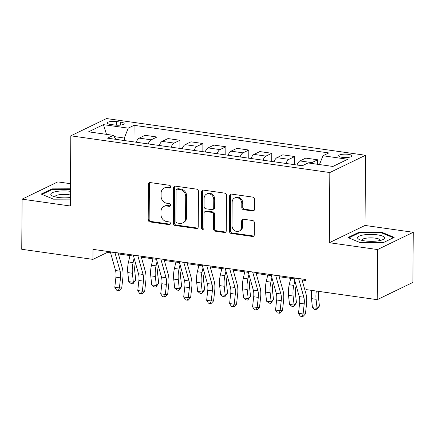 <?xml version="1.0" encoding="UTF-8"?>
<svg xmlns="http://www.w3.org/2000/svg" width="435" height="435" viewBox="0 0 435 435"><rect width="100%" height="100%" fill="white"/><g stroke="black" fill="none" stroke-linecap="round" stroke-linejoin="round"><path stroke-width="0.65" d="M170.667 186.849A1.425 1.223 -115.8 0 0 169.416 185.294L150.26 182.58A2.039 1.745 -115.8 0 0 149.357 182.711A2.039 1.745 -115.8 0 0 148.438 184.288L148.194 219.713A2.039 1.745 -115.8 0 0 149.983 221.937L169.139 224.656A1.425 1.223 -115.8 0 0 169.161 221.899L166.681 221.545A6.52 5.579 -115.8 0 1 160.955 214.433L160.977 211.481A6.52 5.579 -115.8 0 1 163.908 206.429A6.52 5.579 -115.8 0 1 166.79 206L169.269 206.353A1.425 1.223 -115.8 0 0 169.286 203.596L166.806 203.243A6.52 5.579 -115.8 0 1 161.081 196.131L161.102 193.178A6.52 5.579 -115.8 0 1 164.033 188.127A6.52 5.579 -115.8 0 1 166.915 187.697L169.394 188.05A1.425 1.223 -115.8 0 0 170.667 186.849M348.413 154.354A6.639 1.707 0.4 0 0 338.686 155.806A6.639 1.707 0.4 0 0 342.236 157.345A6.639 1.707 0.4 0 0 351.964 155.899A6.639 1.707 0.4 0 0 348.413 154.354M252.664 210.986A2.039 1.745 -115.8 0 0 253.567 210.85A2.039 1.745 -115.8 0 0 254.486 209.273L254.551 199.333A2.039 1.745 -115.8 0 0 252.762 197.109L231.485 194.092A2.039 1.745 -115.8 0 0 230.588 194.227A2.039 1.745 -115.8 0 0 229.669 195.804L229.424 231.23A2.039 1.745 -115.8 0 0 231.213 233.454L252.49 236.471A2.039 1.745 -115.8 0 0 253.387 236.335A2.039 1.745 -115.8 0 0 254.306 234.759L254.388 222.753A2.039 1.745 -115.8 0 0 252.599 220.529L243.497 219.24A2.039 1.745 -115.8 0 0 242.594 219.37A2.039 1.745 -115.8 0 0 241.675 220.953L241.637 226.901A5.448 4.665 -115.8 0 1 239.185 231.126A5.448 4.665 -115.8 0 1 231.991 225.537L232.154 202.215A5.448 4.665 -115.8 0 1 234.601 197.996A5.448 4.665 -115.8 0 1 241.8 203.58L241.773 207.468A2.039 1.745 -115.8 0 0 243.562 209.692L252.664 210.986L253.632 210.518A2.039 1.745 -115.8 0 0 254.007 210.529M329.333 242.714L377.553 249.554L377.199 299.677L412.902 282.407L413.25 232.285L365.03 225.45L365.52 155.273L329.822 172.543L329.333 242.714L365.03 225.45M70.475 183.69L57.801 181.89L22.098 199.159L70.318 206L70.813 135.823L329.822 172.543M22.098 199.159L21.75 249.288L92.932 259.374L107.407 252.376L110.588 252.827M377.199 299.677L306.017 289.585L306.088 279.558L93.003 249.353L92.932 259.374M198.474 191.384A2.039 1.745 -115.8 0 0 196.685 189.16L175.408 186.142A2.039 1.745 -115.8 0 0 174.511 186.278A2.039 1.745 -115.8 0 0 173.592 187.855L173.347 223.28A2.039 1.745 -115.8 0 0 175.136 225.504L196.413 228.522A2.039 1.745 -115.8 0 0 197.311 228.386A2.039 1.745 -115.8 0 0 198.229 226.809L198.474 191.384M203.45 190.117L224.726 193.135A2.039 1.745 -115.8 0 1 226.515 195.358L226.265 230.784A2.039 1.745 -115.8 0 1 225.352 232.361A2.039 1.745 -115.8 0 1 224.449 232.497L215.347 231.202A2.039 1.745 -115.8 0 1 213.558 228.979L213.656 214.613A2.039 1.745 -115.8 0 0 211.867 212.389L205.826 211.535A2.039 1.745 -115.8 0 0 204.923 211.671A2.039 1.745 -115.8 0 0 204.01 213.248L203.906 228.201A1.425 1.223 -115.8 0 1 201.378 227.848L201.633 191.83A2.039 1.745 -115.8 0 1 202.547 190.253A2.039 1.745 -115.8 0 1 203.45 190.117M110.691 124.459L114.737 125.03A6.433 1.658 0.4 0 0 124.16 123.627A6.433 1.658 0.4 0 0 120.718 122.137L116.678 121.566A6.433 1.658 0.4 0 0 107.255 122.969A6.433 1.658 0.4 0 0 110.691 124.459M365.52 155.273L106.51 118.554L70.813 135.823M115.851 139.341L113.377 135.339L107.537 138.161L302.26 165.768L308.094 162.946L332.895 166.458L347.75 159.27L322.955 155.757L328.789 152.935L134.072 125.329L128.238 128.151L124.318 138.042L124.301 140.538M113.377 135.339L88.577 131.827L103.438 124.638L128.238 128.151M377.553 249.554L413.25 232.285M118.402 253.937L133.55 256.084M141.359 257.188L156.513 259.336M164.321 260.445L179.476 262.593M187.284 263.697L202.438 265.85M210.246 266.954L225.401 269.102M233.209 270.211L248.358 272.359M256.171 273.463L271.32 275.616M279.134 276.72L294.283 278.868M302.097 279.977L306.082 280.542M124.318 138.042L114.155 136.595M107.412 251.392L107.407 252.376M133.958 141.908L134.072 125.329M156.921 145.165L156.975 137.003L145.034 135.312L139.2 138.134A8.298 3.719 98.1 0 0 136.291 142.24L134.246 141.951M179.883 148.417L179.938 140.26L167.997 138.569L162.163 141.391A8.298 3.719 98.1 0 0 159.253 145.497M202.84 151.674L202.9 143.517L190.96 141.821L185.12 144.648A8.298 3.719 98.1 0 0 182.211 148.748L180.172 148.46M225.803 154.931L225.863 146.769L213.922 145.078L208.082 147.9A8.298 3.719 98.1 0 0 205.173 152.005L203.134 151.717M248.766 158.182L248.825 150.026L236.885 148.335L231.045 151.157A8.298 3.719 98.1 0 0 228.136 155.262L226.097 154.969M271.728 161.439L271.788 153.283L259.847 151.587L254.007 154.414A8.298 3.719 98.1 0 0 251.098 158.514L249.054 158.226M294.691 164.696L294.745 156.535L282.81 154.844L276.97 157.666A8.298 3.719 98.1 0 0 274.061 161.771L272.016 161.483M317.68 164.305L317.708 159.792L305.767 158.101L299.933 160.923A8.298 3.719 98.1 0 0 297.023 165.028L294.979 164.734M156.975 137.003L151.141 139.831A8.298 3.719 98.1 0 0 148.232 143.931M179.938 140.26L174.098 143.082A8.298 3.719 98.1 0 0 171.189 147.188M202.9 143.517L197.06 146.339A8.298 3.719 98.1 0 0 194.151 150.445M225.863 146.769L220.023 149.596A8.298 3.719 98.1 0 0 217.114 153.696M248.825 150.026L242.986 152.848A8.298 3.719 98.1 0 0 240.076 156.953M271.788 153.283L265.948 156.105A8.298 3.719 98.1 0 0 263.039 160.21M294.745 156.535L288.911 159.362A8.298 3.719 98.1 0 0 286.002 163.462M317.708 159.792L311.873 162.614A8.298 3.719 98.1 0 0 310.9 163.342M319.469 164.555L322.955 155.757M106.493 134.366L103.438 124.638M70.443 188.795L51.939 188.866L41.189 194.064L53.538 199.176L70.367 199.116M394.164 237.379L381.81 232.268L358.712 232.355L347.956 237.553L360.31 242.67L383.414 242.578L394.164 237.379M51.934 189.611L51.939 188.866M358.706 233.1L358.712 232.355M381.805 232.964L381.81 232.268M170.444 187.594A1.425 1.223 -115.8 0 1 170.362 187.583L167.883 187.229A6.52 5.579 -115.8 0 0 165.001 187.659L164.033 188.127M163.908 206.429L164.87 205.962A6.52 5.579 -115.8 0 1 167.752 205.532L170.232 205.885A1.425 1.223 -115.8 0 0 170.319 205.891M149.885 182.569A2.039 1.745 -115.8 0 0 149.406 183.826L149.156 219.245A2.039 1.745 -115.8 0 0 150.945 221.469L170.107 224.188A1.425 1.223 -115.8 0 0 170.188 224.194M175.033 186.131A2.039 1.745 -115.8 0 0 174.56 187.387L174.31 222.812A2.039 1.745 -115.8 0 0 176.099 225.036L197.376 228.054A2.039 1.745 -115.8 0 0 197.751 228.065M177.377 189.181A1.425 1.223 -115.8 0 0 176.104 190.378L175.887 221.475A1.425 1.223 -115.8 0 0 177.137 223.03L179.753 223.4A6.52 5.579 -115.8 0 0 182.635 222.97A6.52 5.579 -115.8 0 0 185.566 217.919L185.718 196.663A6.52 5.579 -115.8 0 0 179.987 189.551L177.377 189.181L178.339 188.714A1.425 1.223 -115.8 0 0 177.708 188.806L176.746 189.274M182.635 222.97L183.597 222.502A6.52 5.579 -115.8 0 0 186.533 217.456L185.566 217.919M178.339 188.714L180.955 189.084A6.52 5.579 -115.8 0 1 186.68 196.201L186.533 217.456M204.923 211.671L205.891 211.203A2.039 1.745 -115.8 0 1 206.788 211.067L212.829 211.921A2.039 1.745 -115.8 0 1 214.618 214.145L214.52 228.511A2.039 1.745 -115.8 0 0 216.309 230.735L225.417 232.029A2.039 1.745 -115.8 0 0 225.792 232.04M203.074 190.106A2.039 1.745 -115.8 0 0 202.596 191.362L202.346 227.38A1.425 1.223 -115.8 0 0 203.683 228.946M213.759 199.708A5.448 4.665 -115.8 0 0 206.565 194.119A5.448 4.665 -115.8 0 0 204.113 198.338L204.058 206.554A2.039 1.745 -115.8 0 0 205.847 208.778L211.883 209.637A2.039 1.745 -115.8 0 0 212.786 209.501A2.039 1.745 -115.8 0 0 213.705 207.925L213.759 199.708L214.727 199.241A5.448 4.665 -115.8 0 0 207.528 193.651L206.565 194.119M212.786 209.501L213.754 209.034A2.039 1.745 -115.8 0 0 214.667 207.457L213.705 207.925M214.727 199.241L214.667 207.457M234.601 197.996L235.569 197.528A5.448 4.665 -115.8 0 1 242.763 203.118L242.735 207A2.039 1.745 -115.8 0 0 244.524 209.224L253.632 210.518M239.185 231.126L240.147 230.659A5.448 4.665 -115.8 0 0 242.6 226.439L241.637 226.901M243.121 219.229A2.039 1.745 -115.8 0 0 242.643 220.485L242.6 226.439M231.11 194.081A2.039 1.745 -115.8 0 0 230.637 195.337L230.387 230.762A2.039 1.745 -115.8 0 0 232.176 232.986L253.453 236.004A2.039 1.745 -115.8 0 0 253.828 236.015M135.454 262.892L135.22 263.898A10.375 4.644 98.1 0 0 134.741 270.983L135.72 280.031L132.952 283.821L131.114 283.56L128.771 281.63L127.787 272.582A15.562 6.971 -81.9 0 1 128.504 261.952L129.978 255.573M128.771 281.63L133.36 282.282L132.381 273.234A15.562 6.971 -81.9 0 1 133.099 262.604L134.127 258.145M132.952 283.821L133.36 282.282L135.72 280.031M114.9 252.458A7.264 3.252 98.1 0 0 114.938 252.615L120.125 271.195A10.375 4.644 -81.9 0 1 120.511 277.867L119.397 287.932L121.74 287.905L122.855 277.845A15.562 6.971 98.1 0 0 122.278 267.835L118.113 252.909M110.305 251.805A7.264 3.252 98.1 0 0 110.349 251.963L115.536 270.543A10.375 4.644 -81.9 0 1 115.917 277.215L114.802 287.279L119.397 287.932L118.423 290.406L116.585 290.145L114.802 287.279M121.74 287.905L119.359 290.395L118.423 290.406M159.253 145.491L157.209 145.203M158.411 266.144L158.182 267.15A10.375 4.644 98.1 0 0 157.704 274.24L158.683 283.288L155.915 287.073L154.077 286.812L151.733 284.887L150.749 275.839A15.562 6.971 -81.9 0 1 151.467 265.209L152.941 258.83M151.733 284.887L156.323 285.539L155.344 276.491A15.562 6.971 -81.9 0 1 156.062 265.861L157.089 261.402M155.915 287.073L156.323 285.539L158.683 283.288M181.373 269.401L181.145 270.407A10.375 4.644 98.1 0 0 180.666 277.492L181.645 286.54L178.877 290.33L177.04 290.069L174.696 288.144L173.712 279.096A15.562 6.971 -81.9 0 1 174.43 268.466L175.903 262.087M174.696 288.144L179.285 288.796L178.306 279.743A15.562 6.971 -81.9 0 1 179.024 269.113L180.052 264.659M178.877 290.33L179.285 288.796L181.645 286.54M204.336 272.658L204.102 273.664A10.375 4.644 98.1 0 0 203.629 280.749L204.608 289.797L201.84 293.587L200.002 293.326L197.653 291.396L196.674 282.348A15.562 6.971 -81.9 0 1 197.392 271.717L198.866 265.339M197.653 291.396L202.248 292.048L201.269 283A15.562 6.971 -81.9 0 1 201.987 272.37L203.014 267.911M201.84 293.587L202.248 292.048L204.608 289.797M137.857 255.709A7.264 3.252 98.1 0 0 137.9 255.867L143.088 274.452A10.375 4.644 -81.9 0 1 143.474 281.124L142.359 291.184L144.703 291.162L145.817 281.097A15.562 6.971 98.1 0 0 145.241 271.092L141.076 256.166M133.268 255.062A7.264 3.252 98.1 0 0 133.311 255.22L138.499 273.8A10.375 4.644 -81.9 0 1 138.879 280.472L137.764 290.536L142.359 291.184L141.386 293.658L139.548 293.397L137.764 290.536M144.703 291.162L142.321 293.647L141.386 293.658M160.819 258.966A7.264 3.252 98.1 0 0 160.863 259.124L166.05 277.704A10.375 4.644 -81.9 0 1 166.431 284.376L165.316 294.441L167.66 294.419L168.775 284.354A15.562 6.971 98.1 0 0 168.204 274.349L164.038 259.423M156.23 258.314A7.264 3.252 98.1 0 0 156.274 258.472L161.461 277.057A10.375 4.644 -81.9 0 1 161.842 283.729L160.727 293.788L165.316 294.441L164.348 296.915L162.511 296.654L160.727 293.788M167.66 294.419L165.284 296.904L164.348 296.915M183.782 262.223A7.264 3.252 98.1 0 0 183.826 262.381L189.013 280.961A10.375 4.644 -81.9 0 1 189.394 287.633L188.279 297.698L190.622 297.671L191.737 287.611A15.562 6.971 98.1 0 0 191.166 277.601L187.001 262.675M179.193 261.571A7.264 3.252 98.1 0 0 179.231 261.729L184.418 280.309A10.375 4.644 -81.9 0 1 184.804 286.98L183.69 297.045L188.279 297.698L187.311 300.172L185.473 299.911L183.69 297.045M190.622 297.671L188.246 300.161L187.311 300.172M227.298 275.91L227.065 276.916A10.375 4.644 98.1 0 0 226.586 284.006L227.57 293.054L224.803 296.839L222.965 296.578L220.616 294.653L219.637 285.605A15.562 6.971 -81.9 0 1 220.355 274.974L221.828 268.596M220.616 294.653L225.21 295.305L224.226 286.257A15.562 6.971 -81.9 0 1 224.944 275.627L225.977 271.168M224.803 296.839L225.21 295.305L227.57 293.054M206.745 265.475A7.264 3.252 98.1 0 0 206.788 265.633L211.975 284.218A10.375 4.644 -81.9 0 1 212.356 290.89L211.241 300.949L213.585 300.928L214.7 290.863A15.562 6.971 98.1 0 0 214.129 280.858L209.964 265.932M202.155 264.823A7.264 3.252 98.1 0 0 202.193 264.98L207.381 283.566A10.375 4.644 -81.9 0 1 207.767 290.237L206.652 300.302L211.241 300.949L210.274 303.423L208.436 303.162L206.652 300.302M213.585 300.928L211.209 303.412L210.274 303.423M70.421 191.324A13.485 3.475 0.4 0 0 50.808 194.429A13.485 3.475 0.4 0 0 52.309 195.897A13.485 3.475 0.4 0 0 70.378 197.517M70.399 195.01A9.233 2.376 0.4 0 0 60.492 194.559A9.233 2.376 0.4 0 0 55.038 196.685A9.233 2.376 0.4 0 0 55.044 196.789A9.233 2.376 0.4 0 0 55.055 196.848M42.016 194.407L52.32 189.426L70.437 189.355M364.786 240.903A13.485 3.475 0.4 0 0 383.012 239.554A13.485 3.475 0.4 0 0 377.33 234.835A13.485 3.475 0.4 0 0 361.55 235.346A13.485 3.475 0.4 0 0 359.082 239.386A13.485 3.475 0.4 0 0 364.786 240.903M380.25 240.468A9.233 2.376 0.4 0 0 380.277 240.305A9.233 2.376 0.4 0 0 375.334 238.162A9.233 2.376 0.4 0 0 361.806 240.174A9.233 2.376 0.4 0 0 361.828 240.337M348.788 237.896L359.092 232.915L381.473 232.828L393.381 237.76M250.261 279.167L250.027 280.173A10.375 4.644 98.1 0 0 249.549 287.258L250.533 296.306L247.765 300.096L245.927 299.835L243.578 297.91L242.6 288.862A15.562 6.971 -81.9 0 1 243.317 278.226L244.791 271.853M243.578 297.91L248.173 298.557L247.189 289.509A15.562 6.971 -81.9 0 1 247.906 278.878L248.94 274.425M247.765 300.096L248.173 298.557L250.533 296.306M273.224 282.424L272.99 283.43A10.375 4.644 98.1 0 0 272.511 290.515L273.495 299.563L270.728 303.353L268.89 303.092L266.541 301.161L265.562 292.113A15.562 6.971 -81.9 0 1 266.28 281.483L267.748 275.105M266.541 301.161L271.135 301.814L270.151 292.766A15.562 6.971 -81.9 0 1 270.869 282.136L271.897 277.677M270.728 303.353L271.135 301.814L273.495 299.563M296.186 285.675L295.952 286.681A10.375 4.644 98.1 0 0 295.474 293.772L296.458 302.82L293.685 306.604L291.852 306.343L289.503 304.418L288.525 295.37A15.562 6.971 -81.9 0 1 289.237 284.74L290.71 278.362M289.503 304.418L294.098 305.071L293.114 296.023A15.562 6.971 -81.9 0 1 293.832 285.393L294.859 280.934M293.685 306.604L294.098 305.071L296.458 302.82M318.632 291.374A10.375 4.644 98.1 0 0 318.436 297.023L319.415 306.071L316.647 309.861L314.81 309.6L312.466 307.675L311.482 298.627A15.562 6.971 -81.9 0 1 311.737 290.395M312.466 307.675L317.055 308.323L316.076 299.275A15.562 6.971 -81.9 0 1 316.332 291.048M316.647 309.861L317.055 308.323L319.415 306.071M229.707 268.732A7.264 3.252 98.1 0 0 229.751 268.89L234.938 287.47A10.375 4.644 -81.9 0 1 235.319 294.142L234.204 304.206L236.548 304.185L237.662 294.12A15.562 6.971 98.1 0 0 237.091 284.115L232.921 269.189M225.112 268.08A7.264 3.252 98.1 0 0 225.156 268.237L230.343 286.823A10.375 4.644 -81.9 0 1 230.724 293.494L229.609 303.554L234.204 304.206L233.231 306.68L231.398 306.419L229.609 303.554M236.548 304.185L234.171 306.67L233.231 306.68M252.67 271.989A7.264 3.252 98.1 0 0 252.713 272.147L257.901 290.727A10.375 4.644 -81.9 0 1 258.281 297.399L257.167 307.463L259.51 307.436L260.625 297.377A15.562 6.971 98.1 0 0 260.054 287.366L255.883 272.44M248.075 271.337A7.264 3.252 98.1 0 0 248.119 271.494L253.306 290.074A10.375 4.644 -81.9 0 1 253.687 296.746L252.572 306.811L257.167 307.463L256.193 309.938L254.361 309.676L252.572 306.811M259.51 307.436L257.134 309.927L256.193 309.938M275.632 275.241A7.264 3.252 98.1 0 0 275.676 275.399L280.863 293.984A10.375 4.644 -81.9 0 1 281.244 300.656L280.129 310.715L282.473 310.693L283.587 300.628A15.562 6.971 98.1 0 0 283.011 290.623L278.846 275.698M271.038 274.588A7.264 3.252 98.1 0 0 271.081 274.746L276.268 293.331A10.375 4.644 -81.9 0 1 276.649 300.003L275.534 310.068L280.129 310.715L279.156 313.189L277.318 312.928L275.534 310.068M282.473 310.693L280.096 313.178L279.156 313.189M298.595 278.498A7.264 3.252 98.1 0 0 298.633 278.656L303.82 297.235A10.375 4.644 -81.9 0 1 304.206 303.907L303.092 313.972L305.435 313.95L306.55 303.886A15.562 6.971 98.1 0 0 305.974 293.881L301.808 278.955M294 277.845A7.264 3.252 98.1 0 0 294.044 278.003L299.231 296.588A10.375 4.644 -81.9 0 1 299.612 303.26L298.497 313.32L303.092 313.972L302.118 316.446L300.28 316.185L298.497 313.32M305.435 313.95L303.059 316.435L302.118 316.446M151.141 139.831L139.2 138.134M174.098 143.082L162.163 141.391M197.06 146.339L185.12 144.648M220.023 149.596L208.082 147.9M242.986 152.848L231.045 151.157M265.948 156.105L254.007 154.414M288.911 159.362L276.97 157.666M311.873 162.614L299.933 160.923M116.651 125.209L116.678 121.566M120.696 125.073L120.718 122.137M167.883 187.229L166.915 187.697M170.232 205.885L169.269 206.353M167.752 205.532L166.79 206M170.107 224.188L169.139 224.656M150.945 221.469L149.983 221.937M149.156 219.245L148.194 219.713M149.406 183.826L148.438 184.288M170.362 187.583L169.394 188.05M197.376 228.054L196.413 228.522M176.099 225.036L175.136 225.504M174.31 222.812L173.347 223.28M174.56 187.387L173.592 187.855M186.68 196.201L185.718 196.663M180.955 189.084L179.987 189.551M225.417 232.029L224.449 232.497M216.309 230.735L215.347 231.202M214.52 228.511L213.558 228.979M214.618 214.145L213.656 214.613M212.829 211.921L211.867 212.389M206.788 211.067L205.826 211.535M202.346 227.38L201.378 227.848M202.596 191.362L201.633 191.83M244.524 209.224L243.562 209.692M242.735 207L241.773 207.468M242.763 203.118L241.8 203.58M242.643 220.485L241.675 220.953M253.453 236.004L252.49 236.471M232.176 232.986L231.213 233.454M230.387 230.762L229.424 231.23M230.637 195.337L229.669 195.804M127.787 272.582L132.381 273.234M128.504 261.952L133.099 262.604M120.125 271.195L115.536 270.543M120.511 277.867L115.917 277.215M114.938 252.615L110.349 251.963M150.749 275.839L155.344 276.491M151.467 265.209L156.062 265.861M173.712 279.096L178.306 279.743M174.43 268.466L179.024 269.113M196.674 282.348L201.269 283M197.392 271.717L201.987 272.37M143.088 274.452L138.499 273.8M143.474 281.124L138.879 280.472M137.9 255.867L133.311 255.22M166.05 277.704L161.461 277.057M166.431 284.376L161.842 283.729M160.863 259.124L156.274 258.472M189.013 280.961L184.418 280.309M189.394 287.633L184.804 286.98M183.826 262.381L179.231 261.729M219.637 285.605L224.226 286.257M220.355 274.974L224.944 275.627M211.975 284.218L207.381 283.566M212.356 290.89L207.767 290.237M206.788 265.633L202.193 264.98M242.6 288.862L247.189 289.509M243.317 278.226L247.906 278.878M265.562 292.113L270.151 292.766M266.28 281.483L270.869 282.136M288.525 295.37L293.114 296.023M289.237 284.74L293.832 285.393M311.482 298.627L316.076 299.275M234.938 287.47L230.343 286.823M235.319 294.142L230.724 293.494M229.751 268.89L225.156 268.237M257.901 290.727L253.306 290.074M258.281 297.399L253.687 296.746M252.713 272.147L248.119 271.494M280.863 293.984L276.268 293.331M281.244 300.656L276.649 300.003M275.676 275.399L271.081 274.746M303.82 297.235L299.231 296.588M304.206 303.907L299.612 303.26M298.633 278.656L294.044 278.003"/></g></svg>
